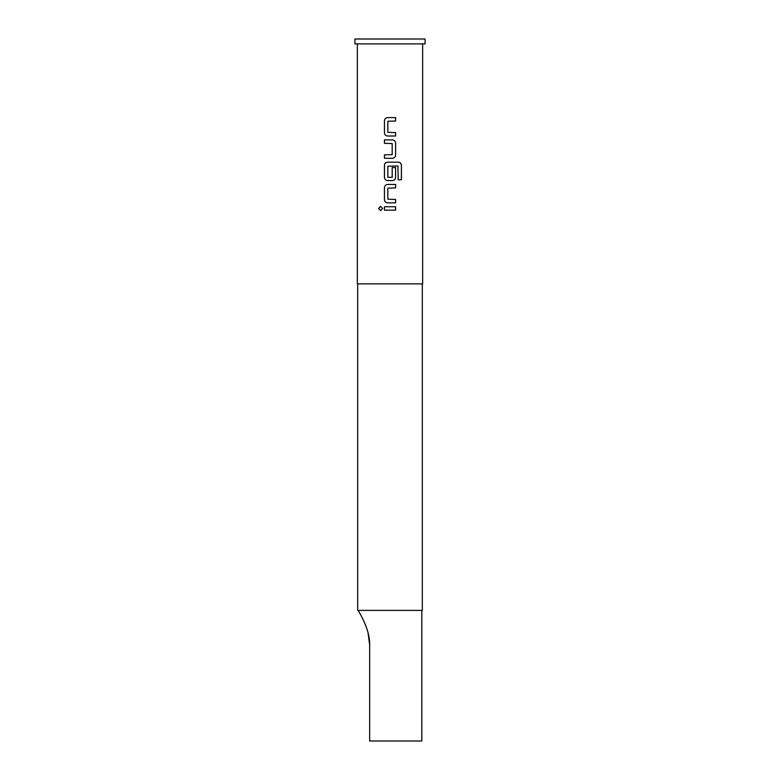 <?xml version="1.0" encoding="UTF-8"?>
<svg xmlns="http://www.w3.org/2000/svg" width="780" height="780" viewBox="0 0 780 780"><rect width="100%" height="100%" fill="white"/><g stroke="black" fill="none" stroke-linecap="round" stroke-linejoin="round"><path stroke-width="1.17" d="M380.601 206.329L378.622 208.455L380.611 210.58L382.639 208.455L380.581 206.329L378.573 208.455L380.581 210.58M425.1 39L354.9 39L354.9 43.895L425.1 43.895L425.1 39M368.043 632.804L369.661 644.992C370.159 629.411 358.751 611.403 358.166 610.467C358.722 611.354 370.168 629.421 369.661 644.992L369.661 741L421.834 741L421.834 610.399M357.718 610.399L422.321 610.399L422.321 283.881M395.596 117.605L387.621 117.605C385.681 117.79 384.628 118.862 384.452 120.812L384.452 132.805C384.628 134.755 385.681 135.827 387.621 136.003L395.596 136.003L395.596 132.581L387.855 132.346L387.855 121.261L395.596 121.037L395.596 117.605M392.418 139.893L384.452 139.893L384.452 143.325L392.194 143.549L392.194 154.635L384.452 154.859L384.452 158.291L392.418 158.291C394.358 158.106 395.421 157.043 395.596 155.093L395.596 143.091C395.421 141.141 394.358 140.078 392.418 139.893M398.385 162.172L387.621 162.172C385.681 162.357 384.628 163.429 384.452 165.38L384.452 177.372C384.628 179.322 385.681 180.394 387.621 180.58L392.418 180.58C394.358 180.394 395.421 179.322 395.596 177.372L395.596 167.544L392.194 167.544L392.194 177.294L387.855 177.294L387.855 166.208L397.946 165.984L398.161 179.78L401.427 179.78L401.427 165.38C401.271 163.429 400.257 162.357 398.385 162.172M395.596 184.46L387.621 184.46C385.681 184.645 384.628 185.708 384.452 187.658L384.452 199.66C384.628 201.611 385.681 202.673 387.621 202.858L395.596 202.858L395.596 199.436L387.855 199.202L387.855 188.117L395.596 187.892L395.596 184.46M395.596 206.749L384.452 206.749L384.452 210.171L395.596 210.171L395.596 206.749M422.653 43.895L422.653 283.881L357.347 283.881L357.347 43.895M358.839 611.578L360.292 614.104M364.406 622.362L366.415 627.451M395.567 210.171L395.567 206.749M384.481 206.749L384.481 210.171M384.452 199.66L384.481 199.66C384.657 201.611 385.71 202.673 387.64 202.858M384.452 187.658L384.481 199.66M387.64 184.46C385.71 184.645 384.657 185.708 384.481 187.658M395.567 187.892L395.567 184.46M395.567 202.858L395.567 199.436M401.378 179.78L401.427 165.38M401.378 165.38C401.212 163.429 400.198 162.357 398.346 162.172M387.64 162.172C385.71 162.357 384.657 163.429 384.481 165.38L384.452 165.38M384.481 165.38L384.452 177.372M384.481 177.372C384.657 179.322 385.71 180.394 387.64 180.58M392.408 180.58C394.339 180.394 395.392 179.322 395.567 177.372L395.596 177.372M395.567 177.372L395.567 167.544M384.481 139.893L384.481 143.325M395.596 143.091L395.567 143.091C395.392 141.141 394.339 140.078 392.408 139.893M395.596 155.093L395.567 143.091M392.408 158.291C394.339 158.106 395.392 157.043 395.567 155.093M384.481 154.859L384.481 158.291M384.452 132.805L384.481 132.805C384.657 134.755 385.71 135.827 387.64 136.003M384.452 120.812L384.481 132.805M387.64 117.605C385.71 117.79 384.657 118.862 384.481 120.812M395.567 121.037L395.567 117.605M395.567 136.003L395.567 132.581M357.679 610.331L357.679 283.881"/></g></svg>
